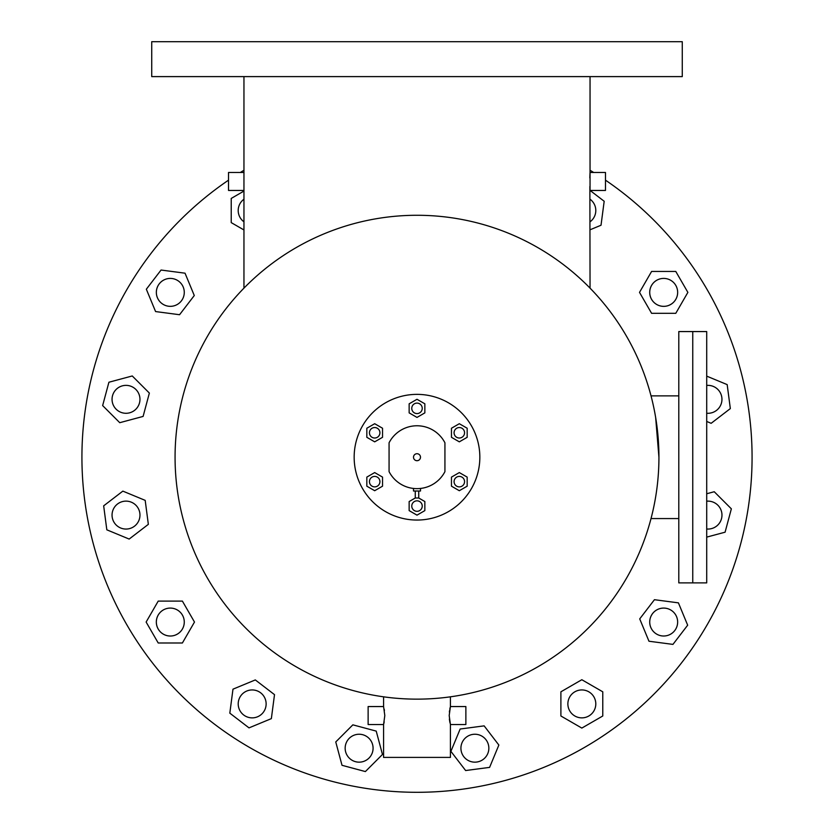 <?xml version="1.0" encoding="UTF-8"?>
<svg xmlns="http://www.w3.org/2000/svg" width="834" height="834" viewBox="0 0 834 834"><rect width="100%" height="100%" fill="white"/><g stroke="black" fill="none" stroke-linecap="round" stroke-linejoin="round"><path stroke-width="1.25" d="M706.711 331.567L692.752 331.567L706.711 331.567L706.711 582.883L678.793 582.883L678.793 331.567L692.752 331.567L692.752 582.883L692.752 331.567L678.793 331.567M420.492 457.209A3.492 3.492 0 0 0 417 453.717A3.492 3.492 0 0 0 413.508 457.209A3.492 3.492 0 0 0 417 460.702A3.492 3.492 0 0 0 420.492 457.209M444.929 471.637A31.431 31.431 0 0 1 389.071 471.637L389.071 442.781A31.431 31.431 0 0 1 444.929 442.781L444.929 471.637M372.016 753.55A13.959 13.959 0 0 0 364.458 735.307A13.959 13.959 0 0 0 346.214 742.865A13.959 13.959 0 0 0 353.772 761.098A13.959 13.959 0 0 0 373.079 748.202A13.959 13.959 0 0 0 359.12 734.243M346.214 742.865A13.959 13.959 0 0 0 359.12 762.161M581.83 717.865A13.959 13.959 0 0 0 594.736 698.558A13.959 13.959 0 0 0 576.492 691A13.959 13.959 0 0 0 568.934 709.244A13.959 13.959 0 0 0 587.178 716.802A13.959 13.959 0 0 0 594.736 698.558M581.83 689.937A13.959 13.959 0 0 0 568.934 709.244M663.687 636.008A13.959 13.959 0 0 0 673.559 612.177A13.959 13.959 0 0 0 653.814 612.177A13.959 13.959 0 0 0 653.814 631.922A13.959 13.959 0 0 0 673.559 631.922A13.959 13.959 0 0 0 673.559 612.177M663.687 608.08A13.959 13.959 0 0 0 653.814 631.922M707.993 529.058A13.959 13.959 0 0 0 713.331 502.193A13.959 13.959 0 0 0 706.711 501.192M707.993 385.371A13.959 13.959 0 0 1 721.952 399.33A13.959 13.959 0 0 1 706.711 413.237A13.959 13.959 0 0 0 721.952 399.33A13.959 13.959 0 0 0 706.711 385.423M669.035 305.275A13.959 13.959 0 0 0 676.593 287.032A13.959 13.959 0 0 0 658.349 279.473A13.959 13.959 0 0 0 650.791 297.717A13.959 13.959 0 0 0 677.656 292.38A13.959 13.959 0 0 0 663.687 278.41M658.349 279.473A13.959 13.959 0 0 0 663.687 306.339M595.799 210.522A13.959 13.959 0 0 0 590.045 199.222A13.959 13.959 0 0 1 591.702 220.395A13.959 13.959 0 0 0 595.799 210.522M170.313 306.339A13.959 13.959 0 0 0 180.186 282.507A13.959 13.959 0 0 0 160.441 282.507A13.959 13.959 0 0 0 160.441 302.252A13.959 13.959 0 0 0 180.186 302.252A13.959 13.959 0 0 0 180.186 282.507M170.313 278.41A13.959 13.959 0 0 0 160.441 302.252M126.007 413.289A13.959 13.959 0 0 0 131.355 386.434A13.959 13.959 0 0 0 113.111 393.982A13.959 13.959 0 0 0 120.669 412.225A13.959 13.959 0 0 0 138.903 404.667A13.959 13.959 0 0 0 131.355 386.434M126.007 385.371A13.959 13.959 0 0 0 120.669 412.225M139.966 515.089A13.959 13.959 0 0 0 126.007 501.13A13.959 13.959 0 0 0 112.048 515.089A13.959 13.959 0 0 0 126.007 529.058A13.959 13.959 0 0 0 139.966 515.089M175.651 634.945A13.959 13.959 0 0 0 183.209 616.701A13.959 13.959 0 0 0 164.965 609.143A13.959 13.959 0 0 0 157.407 627.387A13.959 13.959 0 0 0 184.272 622.049A13.959 13.959 0 0 0 170.313 608.08M164.965 609.143A13.959 13.959 0 0 0 170.313 636.008M262.043 713.779A13.959 13.959 0 0 0 262.043 694.034A13.959 13.959 0 0 0 242.298 694.034A13.959 13.959 0 0 0 242.298 713.779A13.959 13.959 0 0 0 266.129 703.906A13.959 13.959 0 0 0 252.17 689.937M242.298 694.034A13.959 13.959 0 0 0 252.17 717.865M682.275 41.7L151.725 41.7L151.725 76.603L682.275 76.603L682.275 41.7M450.423 706.554L465.872 706.554L465.872 724.527L450.423 724.527L449.192 715.541L450.423 706.554L450.423 696.828M449.38 719.033L449.693 721.243M449.714 721.368L450.047 723.005M383.577 696.828L383.577 706.554L384.808 715.541L383.577 724.527L383.577 757.397L450.423 757.397L450.423 724.527M383.577 706.554L368.128 706.554L368.128 724.527L383.577 724.527M383.765 723.818L384.193 721.858M243.955 172.471L243.955 190.454L228.516 190.454L228.516 172.471L243.955 172.471L243.955 76.603M589.972 174.035L590.045 172.471L605.484 172.471L605.484 190.454L590.045 190.454L590.045 76.603M589.878 186.462L590.045 288.126M605.484 180.165A335.091 335.091 0 0 1 417 792.3A335.091 335.091 0 0 1 228.516 180.165M243.955 288.126L243.955 190.454M658.933 457.209A241.933 241.933 0 0 1 417 699.142A241.933 241.933 0 0 1 175.067 457.209A241.933 241.933 0 0 1 417 215.276A241.933 241.933 0 0 1 658.933 457.209L655.649 417.469M450.235 707.253L449.807 709.192M449.568 710.568L449.38 712.048M384.422 710.537L384.193 709.202M589.919 175.109L589.867 177.089M589.857 177.194L589.846 177.871M590.024 172.721L589.888 176.349M589.857 177.225L589.846 177.934M240.338 172.471A335.091 335.091 0 0 1 243.955 170.261M590.045 170.261A335.091 335.091 0 0 1 593.662 172.471M454.082 481.645A5.233 5.233 0 0 0 459.315 486.879A5.233 5.233 0 0 0 464.559 481.645A5.233 5.233 0 0 0 459.315 476.412A5.233 5.233 0 0 0 454.082 481.645M411.767 506.082A5.233 5.233 0 0 0 417 511.315A5.233 5.233 0 0 0 422.233 506.082A5.233 5.233 0 0 0 417 500.838A5.233 5.233 0 0 0 411.767 506.082M369.441 481.645A5.233 5.233 0 0 0 374.685 486.879A5.233 5.233 0 0 0 379.918 481.645A5.233 5.233 0 0 0 374.685 476.412A5.233 5.233 0 0 0 369.441 481.645M369.441 432.773A5.233 5.233 0 0 0 374.685 438.017A5.233 5.233 0 0 0 379.918 432.773A5.233 5.233 0 0 0 374.685 427.54A5.233 5.233 0 0 0 369.441 432.773M411.767 408.347A5.233 5.233 0 0 0 417 413.581A5.233 5.233 0 0 0 422.233 408.347A5.233 5.233 0 0 0 417 403.103A5.233 5.233 0 0 0 411.767 408.347M454.082 432.773A5.233 5.233 0 0 0 459.315 438.017A5.233 5.233 0 0 0 464.559 432.773A5.233 5.233 0 0 0 459.315 427.54A5.233 5.233 0 0 0 454.082 432.773M415.259 491.017L415.259 497.992L409.15 501.547L409.15 510.617L417 515.151L424.85 510.617L424.85 501.547L418.71 497.992L415.259 497.992M418.741 491.017L418.741 497.992M413.508 488.443L413.508 491.017L420.492 491.017L420.492 488.443M479.842 457.209A62.842 62.842 0 0 1 417 520.051A62.842 62.842 0 0 1 354.158 457.209A62.842 62.842 0 0 1 417 394.367A62.842 62.842 0 0 1 479.842 457.209M382.535 477.111L374.685 472.576L366.824 477.111L366.824 486.18L374.685 490.715L382.535 486.18L382.535 477.111M382.535 437.308L382.535 428.238L374.685 423.714L366.824 428.238L366.824 437.308L374.685 441.843L382.535 437.308M417 417.417L424.85 412.882L424.85 403.812L417 399.277L409.15 403.812L409.15 412.882L417 417.417M451.465 437.308L459.315 441.843L467.176 437.308L467.176 428.238L459.315 423.714L451.465 428.238L451.465 437.308M451.465 477.111L451.465 486.18L459.315 490.715L467.176 486.18L467.176 477.111L459.315 472.576L451.465 477.111M460.921 748.202A13.959 13.959 0 0 0 474.88 762.161A13.959 13.959 0 0 0 488.849 748.202A13.959 13.959 0 0 0 474.88 734.243A13.959 13.959 0 0 0 460.921 748.202M498.857 745.043L489.6 767.384L465.633 770.543L450.902 751.361L460.159 729.02L484.137 725.861L498.857 745.043M602.774 691.813L602.774 715.989L581.83 728.082L560.896 715.989L560.896 691.813L581.83 679.72L602.774 691.813M678.417 602.857L687.664 625.198L672.944 644.39L648.967 641.231L639.72 618.891L654.44 599.698L678.417 602.857M706.711 528.996A13.959 13.959 0 0 0 713.331 502.193M706.711 493.749L714.248 491.737L731.355 508.834L725.09 532.196L706.711 537.117M706.711 376.134L727.175 384.61L730.334 408.587L711.152 423.307L706.711 421.462M651.604 271.436L675.78 271.436L687.873 292.38L675.78 313.323L651.604 313.323L639.511 292.38L651.604 271.436M590.086 190.454L604.181 201.265L601.022 225.243L590.045 229.788M590.045 221.813A13.959 13.959 0 0 0 591.702 220.395M243.955 199.222A13.959 13.959 0 0 0 243.955 221.813M243.955 229.965L231.227 222.615L231.227 198.429L243.955 191.069M155.583 311.562L146.336 289.221L161.056 270.039L185.033 273.187L194.28 295.528L179.56 314.72L155.583 311.562M119.752 422.692L102.645 405.585L108.91 382.233L132.262 375.967L149.369 393.075L143.104 416.427L119.752 422.692M126.007 501.13A13.959 13.959 0 0 0 112.048 515.089A13.959 13.959 0 0 0 126.007 529.058A13.959 13.959 0 0 0 139.966 515.089A13.959 13.959 0 0 0 126.007 501.13M129.166 539.066L106.825 529.819L103.666 505.842L122.848 491.122L145.189 500.369L148.348 524.346L129.166 539.066M182.396 642.993L158.22 642.993L146.127 622.049L158.22 601.106L182.396 601.106L194.489 622.049L182.396 642.993M271.352 718.627L249.012 727.874L229.819 713.153L232.978 689.176L255.319 679.929L274.511 694.649L271.352 718.627M382.472 754.468L365.375 771.565L342.013 765.299L335.758 741.947L352.855 724.84L376.217 731.105L382.472 754.468M678.793 518.571L651.02 518.571M678.793 395.879L651.031 395.879L678.793 395.879"/></g></svg>
